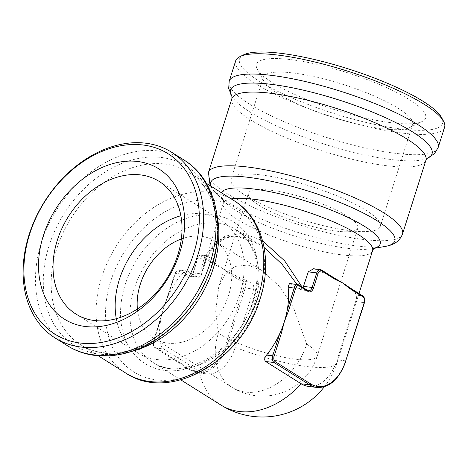 <?xml version="1.0" encoding="UTF-8"?>
<svg xmlns="http://www.w3.org/2000/svg" width="468" height="468" viewBox="0 0 468 468"><rect width="100%" height="100%" fill="white"/><g stroke="black" fill="none" stroke-linecap="round" stroke-linejoin="round"><path stroke-width="0.35" stroke-dasharray="2.34 1.75" d="M308.377 386.398A41.757 26.395 97 0 0 337.135 359.81L355.61 301.567C356.593 298.35 356.897 296.209 356.511 295.138A78.296 17.234 -162.4 0 0 349.181 287.434L362.671 295.899L356.511 295.138M303.1 287.545L299.947 289.727L308.529 290.78M297.004 284.456L300.21 289.733L289.47 283.532M335.117 278.571A78.296 17.234 -162.4 0 0 334.731 278.366A78.296 17.234 -162.4 0 0 315.087 269.147L313.566 268.743M253.72 289.06L235.246 347.303A41.757 26.395 -83 0 1 206.487 373.897A41.757 26.395 -83 0 1 199.257 371.276L163.747 348.999C161.741 347.361 160.495 345.033 160.009 342.003A78.296 58.178 122.1 0 1 160.869 319.123A78.296 58.178 122.1 0 1 162.203 312.905A78.296 58.178 122.1 0 1 163.829 307.172A78.296 58.178 122.1 0 1 165.906 301.275A78.296 58.178 122.1 0 1 168.386 295.425A78.296 58.178 122.1 0 1 181.566 274.055L187.375 271.001L197.262 276.91L198.713 277.278L201.135 275.664L206.376 259.354C207.353 256.4 208.079 255.306 208.558 256.072A78.296 17.234 -162.4 0 0 215.888 263.782A78.296 17.234 -162.4 0 0 222.312 268.217A78.296 17.234 -162.4 0 0 230.338 272.85A78.296 17.234 -162.4 0 0 249.982 282.069C252.936 283.45 254.182 285.778 253.72 289.06L245.244 288.025A5.218 3.299 97 0 0 243.828 281.315L230.338 272.85A1.041 0.778 122.1 0 0 229.226 273.721L242.716 282.186A1.041 0.778 122.1 0 1 243.828 281.315L249.982 282.069M175.196 273.569A4.177 2.638 -83 0 1 178.794 271.171L187.674 276.746A6.265 3.96 97 0 0 193.073 273.148L197.496 258.371C198.871 255.581 200.205 254.457 201.497 254.99L208.272 255.82L202.398 255.317A5.218 3.299 97 0 0 201.497 254.99A5.218 3.299 97 0 0 197.9 258.313L193.284 272.873A5.218 3.299 -83 0 1 189.686 276.202A5.218 3.299 -83 0 1 188.785 275.874L179.905 270.299A5.218 3.299 97 0 0 179.004 269.972A5.218 3.299 97 0 0 175.406 273.3L168.176 295.694L175.003 273.353L181.566 274.055M201.135 275.664L203.837 264.742L212.039 247.689L225.126 236.077L242.886 233.21L262.583 240.792M301.924 286.808L302.632 288.118M264.104 247.502L259.377 244.296L236.48 236.018L226.05 236.954L217.181 241.09L204.768 256.365L198.713 277.278L189.686 276.202C190.406 276.781 191.47 275.693 192.88 272.932L201.761 273.915M218.357 333.28L215.701 311.15L218.761 286.749L224.944 274.388L234.889 266.438L247.905 265.028L262.296 270.779L279.934 286.825L293.342 307.213L306.686 344.12A57.418 42.664 122.1 0 1 231.999 387.34A57.418 42.664 122.1 0 1 218.357 333.28A57.418 12.636 -162.4 0 0 277.822 356.002A57.418 12.636 -162.4 0 0 317.251 356.066A57.418 12.636 -162.4 0 0 306.686 344.12M270.592 190.224A57.418 12.636 17.6 0 1 347.303 216.07A57.418 12.636 17.6 0 1 357.868 228.01A57.418 12.636 17.6 0 1 346.408 231.777A57.418 12.636 17.6 0 1 255.604 202.972A57.418 12.636 17.6 0 1 248.409 193.29A57.418 12.636 17.6 0 1 270.592 190.224M293.571 73.031A78.296 17.234 17.6 0 1 374.002 95.905A78.296 17.234 17.6 0 1 412.595 124.558A78.296 17.234 17.6 0 1 409.494 127.653A78.296 17.234 17.6 0 1 332.748 117.31A78.296 17.234 17.6 0 1 264.075 81.526A78.296 17.234 17.6 0 1 263.326 77.208A78.296 17.234 17.6 0 1 293.571 73.031M261.243 174.956A78.296 17.234 17.6 0 1 341.669 197.829A78.296 17.234 17.6 0 1 380.262 226.477A78.296 17.234 17.6 0 1 364.63 231.619A78.296 17.234 17.6 0 1 240.809 192.342A78.296 17.234 17.6 0 1 230.999 179.133A78.296 17.234 17.6 0 1 261.243 174.956M334.977 278.454A1.041 0.778 -57.9 0 0 334.731 278.366L321.241 269.901L315.087 269.147M160.009 342.003L153.855 341.248L160.869 319.123L160.465 319.176L163.829 307.172L168.176 295.694M162.203 312.905L153.451 341.301L160.659 319.392M290.733 59.611A88.739 19.533 17.6 0 1 390.06 89.224A88.739 19.533 17.6 0 1 422.107 121.516A88.739 19.533 17.6 0 1 335.135 109.793A88.739 19.533 17.6 0 1 257.306 69.235A88.739 19.533 17.6 0 1 290.733 59.611M197.689 258.588A4.177 2.638 -83 0 1 201.287 256.189L214.777 264.654L222.312 268.217L229.226 273.721M116.292 318.696A78.296 58.178 -57.9 0 0 138.048 353.036A78.296 58.178 -57.9 0 0 156.569 359.518A78.296 58.178 -57.9 0 0 235.193 306.142A78.296 58.178 -57.9 0 0 221.282 220.393A78.296 58.178 -57.9 0 0 180.894 215.736M137.393 309.003A57.418 42.664 -57.9 0 0 153.931 338.352A57.418 42.664 -57.9 0 0 167.509 343.102A57.418 42.664 -57.9 0 0 228.612 295.132A57.418 42.664 -57.9 0 0 214.964 241.078A57.418 42.664 -57.9 0 0 181.35 238.955M243.758 54.768A106.482 23.435 -162.4 0 0 333.953 113.513A106.482 23.435 -162.4 0 0 441.523 117.503M235.632 60.945A109.617 24.125 -162.4 0 0 332.818 117.082A109.617 24.125 -162.4 0 0 444.6 127.232M214.777 264.654A1.041 0.778 122.1 0 1 215.888 263.782L202.398 255.317A1.041 0.778 122.1 0 0 201.287 256.189M362.916 295.981A1.041 0.778 -57.9 0 0 362.671 295.899A5.218 3.299 -83 0 1 364.086 302.609L355.61 301.567M307.874 290.54A1.041 0.778 -57.9 0 0 307.622 290.452A5.218 3.299 97 0 0 307.997 290.646M297.847 284.556A5.218 3.299 -83 0 1 298.748 284.883L307.622 290.452L299.146 289.417M231.186 198.877A78.296 17.234 -162.4 0 0 223.3 203.399A78.296 17.234 -162.4 0 0 292.716 243.5A78.296 17.234 -162.4 0 0 372.563 250.749M364.49 302.55L364.086 302.609L345.612 360.846L337.135 359.81A78.296 17.234 17.6 0 1 337.153 362.378A78.296 17.234 17.6 0 1 235.246 347.303L226.769 346.261L245.244 288.025L243.851 287.551L225.377 345.793L226.769 346.261A41.757 26.395 97 0 1 198.011 372.856L206.487 373.897M254.686 303.387A78.296 58.178 122.1 0 1 152.843 362.32A78.296 58.178 122.1 0 1 145.179 265.075A78.296 58.178 122.1 0 1 236.077 229.677A78.296 58.178 122.1 0 1 254.686 303.387M220.902 405.025A78.296 58.178 122.1 0 1 199.257 371.276L190.78 370.235A41.757 26.395 97 0 0 198.011 372.856L190.534 370.153A1.041 0.778 -57.9 0 0 190.78 370.235L155.271 347.958A5.218 3.299 97 0 1 153.855 341.248L153.451 341.301C152.492 343.524 153.018 345.712 155.025 347.87A1.041 0.778 -57.9 0 0 155.271 347.958L163.747 348.999M346.016 360.793L345.612 360.846A41.757 26.395 -83 0 1 316.854 387.44M49.064 245.805A105.704 78.542 -57.9 0 0 99.193 354.065A105.704 78.542 -57.9 0 0 211.671 265.76A105.704 78.542 -57.9 0 0 161.542 157.5A105.704 78.542 -57.9 0 0 49.064 245.805M131.841 351.357A101.784 75.629 122.1 0 1 80.888 344.898A101.784 75.629 122.1 0 1 70.925 218.48A101.784 75.629 122.1 0 1 189.09 172.458A101.784 75.629 122.1 0 1 217.07 215.532M210.969 186.194A96.566 21.253 -162.4 0 0 215.578 192.699A96.566 21.253 -162.4 0 0 296.39 231.917A96.566 21.253 -162.4 0 0 385.035 246.455M221.305 192.676A83.515 18.381 -162.4 0 0 225.149 202.27A83.515 18.381 -162.4 0 0 295.039 236.188A83.515 18.381 -162.4 0 0 371.703 248.76A83.515 18.381 -162.4 0 0 374.184 248.215M225.377 345.793A40.716 25.734 -83 0 1 190.289 369.17A1.041 0.778 -57.9 0 0 190.534 370.153L155.025 347.87A1.041 0.778 -57.9 0 1 154.779 346.887A4.177 2.638 -83 0 1 153.639 341.517M298.993 284.971A1.041 0.778 -57.9 0 0 298.748 284.883L290.271 283.842M206.376 259.354L197.496 258.371L193.073 273.148M125.839 373.101A101.784 75.629 122.1 0 1 115.877 246.689A101.784 75.629 122.1 0 1 234.041 200.667M253.574 300.667A83.515 62.057 122.1 0 1 135.884 356.089A83.515 62.057 122.1 0 1 178.548 221.586A83.515 62.057 122.1 0 1 253.574 300.667M438.165 147.514A109.617 24.125 17.6 0 1 326.383 137.37A109.617 24.125 17.6 0 1 229.197 81.227M208.465 172.476A101.784 22.405 -162.4 0 0 298.713 224.611A101.784 22.405 -162.4 0 0 402.509 234.029M231.853 98.748A101.784 22.405 -162.4 0 0 282.017 135.995A101.784 22.405 -162.4 0 0 386.574 165.731A101.784 22.405 -162.4 0 0 425.898 160.302M321.487 269.989A1.041 0.778 -57.9 0 0 321.241 269.901A5.218 3.299 -83 0 0 320.34 269.574M187.674 276.746A1.041 0.778 122.1 0 1 188.785 275.874L197.262 276.91M426.98 158.476A105.704 23.265 17.6 0 1 425.962 158.863A105.704 23.265 17.6 0 1 391.201 159.547A105.704 23.265 17.6 0 1 232.625 97.531A105.704 23.265 17.6 0 1 232.017 96.63L232.625 97.531L231.964 96.431M188.382 271.341L179.905 270.299A1.041 0.778 122.1 0 0 178.794 271.171M190.289 369.17L154.779 346.887M184.012 160.033A109.617 81.45 -57.9 0 0 41.436 242.535A109.617 81.45 -57.9 0 0 67.486 345.735M242.716 282.186A4.177 2.638 -83 0 1 243.851 287.551M259.342 299.216A96.566 71.75 122.1 0 1 123.259 363.303A96.566 71.75 122.1 0 1 172.593 207.786A96.566 71.75 122.1 0 1 259.342 299.216M324.33 386.761A78.296 78.296 0 0 0 337.153 362.378L358.991 293.524M203.849 264.712L223.3 203.399C223.628 201.544 223.634 200.427 223.318 200.052L225.149 202.27L215.578 192.699L210.114 185.656M259.424 244.325L236.077 229.677C241.517 233.082 246.016 237.791 249.579 243.799L253.434 252.041C258.552 266.397 258.33 282.789 252.761 301.216C238.698 351.357 180.186 383.263 152.843 362.32L180.823 379.876M153.931 338.352L231.999 387.34A57.418 57.418 0 0 0 317.251 356.066L357.868 228.01M218.761 286.749L248.409 193.29M263.326 77.208L230.999 179.133M412.595 124.558L380.262 226.477M206.406 183.327L189.09 172.458C213.765 186.984 224.476 226.126 211.361 266.116C199.83 303.978 167.831 338.364 135.194 348.882C114.122 355.604 96.022 354.276 80.888 344.898L98.204 355.762M374.476 248.005L371.703 248.76L374.02 248.356M409.494 127.653L422.107 121.516M264.075 81.526L257.306 69.235M426.962 158.494L425.962 158.863L427.138 158.348M75.91 314.046L138.048 353.036M159.138 181.397L221.282 220.393M165.906 301.275L175.003 273.353C176.377 270.568 177.711 269.439 179.004 269.972L187.375 271.001M262.296 270.779L214.964 241.078M203.837 264.742L206.452 257.839L214.748 245.133L226.126 237.726L238.113 236.404L244.887 237.68L259.377 244.296M346.408 231.777L364.63 231.619M255.604 202.972L240.809 192.342"/><path stroke-width="0.7" d="M347.952 286.51L349.426 287.516A1.041 0.778 122.1 0 0 349.181 287.434A78.296 17.234 -162.4 0 0 347.952 286.51A78.296 17.234 -162.4 0 0 342.757 283L335.228 279.437L321.738 270.972A4.177 2.638 97 0 0 318.135 273.37L316.742 272.897A5.218 3.299 -83 0 1 320.34 269.574L313.566 268.743L308.266 271.855L303.1 287.545M318.135 273.37L313.519 287.931A6.265 3.96 -83 0 1 308.12 291.523L299.245 285.954A4.177 2.638 97 0 0 295.641 288.352L288.627 310.477L287.229 310.009L294.249 287.884A5.218 3.299 -83 0 1 297.847 284.556L289.47 283.532L288.095 287.124A78.296 58.178 122.1 0 1 287.229 310.009A78.296 58.178 122.1 0 1 284.275 321.955L281.11 334.175L274.09 356.3A4.177 2.638 97 0 0 275.225 361.67L310.734 383.947A40.716 25.734 97 0 0 345.823 360.576L364.297 302.334A4.177 2.638 97 0 0 363.162 296.964A1.041 0.778 -57.9 0 0 362.916 295.981L349.426 287.516A1.041 0.778 122.1 0 1 349.672 288.499L342.757 283A78.296 17.234 -162.4 0 0 336.077 279.098A78.296 17.234 -162.4 0 0 335.117 278.571M262.583 240.792L284.661 260.869L301.924 286.808M288.627 310.477L284.275 321.955A78.296 58.178 122.1 0 1 279.712 333.707A78.296 58.178 122.1 0 1 266.538 355.077C264.449 357.786 264.151 359.927 265.637 361.501L301.146 383.783A41.757 26.395 97 0 0 308.377 386.398L316.854 387.44A41.757 26.395 -83 0 1 309.623 384.819L301.146 383.783A78.296 58.178 122.1 0 1 220.902 405.025L180.823 379.876M297.004 284.456L282.058 264.239L264.104 247.502M335.228 279.437A1.041 0.778 -57.9 0 0 334.977 278.454L336.077 279.098M193.512 254.06A106.482 79.121 122.1 0 1 43.454 324.728A106.482 79.121 122.1 0 1 97.853 153.235A106.482 79.121 122.1 0 1 193.512 254.06M85.433 326.518A88.739 65.935 -57.9 0 0 183.801 210.009A88.739 65.935 -57.9 0 0 65.584 195.501A88.739 65.935 -57.9 0 0 85.433 326.518M180.894 215.736A78.296 58.178 -57.9 0 0 116.292 318.696M181.35 238.955A57.418 42.664 -57.9 0 0 137.393 309.003M281.11 334.175L279.712 333.707L272.692 355.832L266.538 355.077M443.553 121.189L441.523 117.503A106.482 23.435 -162.4 0 0 422.943 101.228A106.482 23.435 -162.4 0 0 323.932 61.858A106.482 23.435 -162.4 0 0 243.758 54.768L239.973 56.61A109.617 24.125 -162.4 0 0 235.632 60.945L229.197 81.227A109.617 24.125 17.6 0 1 271.539 75.377A109.617 24.125 17.6 0 1 417.994 124.716A109.617 24.125 17.6 0 1 438.165 147.514L444.6 127.232A109.617 24.125 -162.4 0 0 443.553 121.189A109.617 24.125 -162.4 0 0 424.429 104.434A109.617 24.125 -162.4 0 0 322.505 63.905A109.617 24.125 -162.4 0 0 239.973 56.61M94.431 320.521A78.296 58.178 -57.9 0 0 173.055 267.152A78.296 58.178 -57.9 0 0 159.138 181.397A78.296 58.178 -57.9 0 0 68.246 216.801A78.296 58.178 -57.9 0 0 75.91 314.046A78.296 58.178 -57.9 0 0 94.431 320.521M197.695 255.469A109.617 81.45 122.1 0 1 55.119 337.972A109.617 81.45 122.1 0 1 44.39 201.831A109.617 81.45 122.1 0 1 171.645 152.27A109.617 81.45 122.1 0 1 197.695 255.469M307.997 290.646A5.218 3.299 97 0 0 308.529 290.78A5.218 3.299 97 0 0 312.127 287.457L303.644 286.416M358.991 293.524L372.563 250.749A78.296 17.234 -162.4 0 0 358.155 234.462A78.296 17.234 -162.4 0 0 231.186 198.877M363.162 296.964L349.672 288.499M217.07 215.532A101.784 75.629 122.1 0 1 213.279 268.287A101.784 75.629 122.1 0 1 131.841 351.357M374.02 248.356L385.035 246.455A96.566 21.253 -162.4 0 0 377.097 220.773A96.566 21.253 -162.4 0 0 269.855 180.981A96.566 21.253 -162.4 0 0 210.969 186.194M374.184 248.215A83.515 18.381 -162.4 0 0 364.835 226.547A83.515 18.381 -162.4 0 0 280.004 193.892A83.515 18.381 -162.4 0 0 221.305 192.676M295.641 288.352L288.095 287.124M206.406 183.327L234.041 200.667A101.784 75.629 122.1 0 1 258.231 296.49A101.784 75.629 122.1 0 1 125.839 373.101L98.204 355.762M364.297 302.334L364.49 302.55C365.45 300.333 364.923 298.139 362.916 295.981M274.09 356.3L272.692 355.832A5.218 3.299 -83 0 0 274.113 362.542L265.637 361.501M275.225 361.67A1.041 0.778 122.1 0 1 274.113 362.542L309.623 384.819A1.041 0.778 122.1 0 0 310.734 383.947M299.245 285.954A1.041 0.778 -57.9 0 0 298.993 284.971L297.847 284.556M308.12 291.523A1.041 0.778 -57.9 0 0 307.874 290.54L298.993 284.971M313.519 287.931L312.127 287.457L316.742 272.897L308.266 271.855M385.035 246.455C390.71 245.413 398.824 243.448 402.509 234.029A101.784 22.405 -162.4 0 0 383.778 212.864A101.784 22.405 -162.4 0 0 278.355 172.587A101.784 22.405 -162.4 0 0 208.465 172.476L231.853 98.748L231.964 96.431M402.509 234.029L425.898 160.302A101.784 22.405 -162.4 0 0 407.166 139.136A101.784 22.405 -162.4 0 0 301.743 98.859A101.784 22.405 -162.4 0 0 231.853 98.748M321.738 270.972A1.041 0.778 -57.9 0 0 321.487 269.989L334.977 278.454M229.197 81.227L228.682 88.475L232.023 96.654A105.704 23.265 17.6 0 1 271.358 84.351A105.704 23.265 17.6 0 1 390.815 120.165A105.704 23.265 17.6 0 1 426.98 158.476M184.012 160.033C216.608 179.765 226.717 228.162 209.781 271.779C199.649 298.157 183.585 319.509 161.589 335.837C131.526 358.055 93.863 362.671 67.486 345.735A109.617 81.45 -57.9 0 0 210.062 263.227A109.617 81.45 -57.9 0 0 184.012 160.033L171.645 152.27M345.823 360.576L364.49 302.55M374.476 248.005C373.996 248.128 373.359 249.04 372.563 250.749M220.902 405.025A78.296 78.296 0 0 0 324.33 386.761M427.138 158.348L425.898 160.302M308.529 290.78L307.874 290.54M321.487 269.989L320.34 269.574M426.962 158.494L434.409 153.738L438.165 147.514M234.041 200.667C262.87 218.199 273.025 259.775 260.149 298.666C242.523 360.477 170.019 403.083 125.839 373.101M316.854 387.44C329.618 387.984 339.335 379.098 346.016 360.793M67.486 345.735L55.119 337.972M210.114 185.656L208.465 172.476"/></g></svg>
